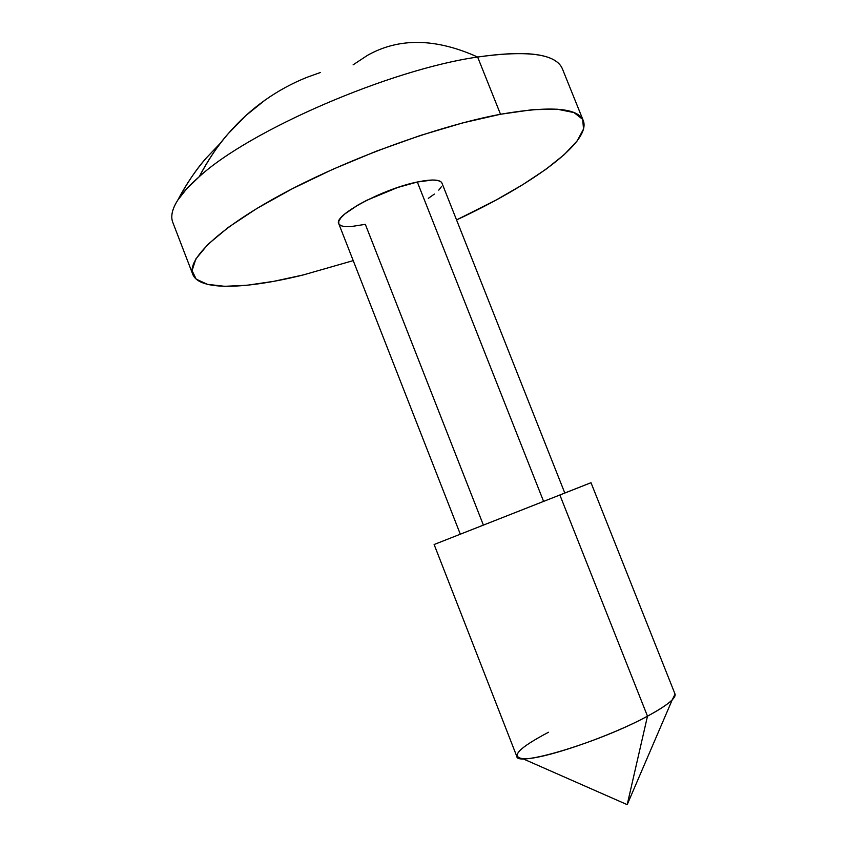 <?xml version="1.0" encoding="UTF-8"?>
<svg xmlns="http://www.w3.org/2000/svg" width="847" height="847" viewBox="0 0 847 847"><rect width="100%" height="100%" fill="white"/><g stroke="black" fill="none" stroke-linecap="round" stroke-linejoin="round"><path stroke-width="1.27" d="M171.793 216.79C171.782 211.972 173.773 206.414 177.785 200.125L186.562 188.945L199.257 176.684C207.494 160.824 217.16 146.478 228.245 133.646C239.33 120.835 251.538 109.708 264.846 100.264L245.715 115.69L228.245 133.646C218.484 144.53 208.828 158.876 199.257 176.684C249.547 130.396 389.959 69.486 477.634 57.035L500.513 114.26L462.526 122.953L420.345 135.478L376.248 151.221L332.723 169.336L292.215 188.786L256.895 208.457L228.446 227.292L207.939 244.37L195.837 258.981L192.078 270.659L196.186 279.129L207.356 284.327L224.656 286.307L247.07 285.248L273.56 281.373L303.152 274.968L353.22 260.622L303.152 274.968C245.704 289.208 199.267 291.008 192.82 274.449C186.552 259.33 219.521 227.483 284.656 192.745C349.631 158.071 439.074 125.716 500.513 114.26L477.634 57.035C389.959 69.486 249.547 130.396 199.257 176.684C189.495 185.218 182.338 193.031 177.785 200.125C172.142 209.061 170.48 216.493 172.799 222.39L192.745 274.248M434.119 544.515L559.867 494.997L647.489 716.17L559.867 494.997L434.119 544.515L516.818 756.445C516.554 767.255 600.544 741.919 647.489 716.17L627.204 804.65L647.489 716.17C609.078 737.144 540.142 760.447 522.79 758.711C510.328 756.72 518.893 747.901 548.475 732.263M338.779 223.714L338.811 221.236L340.812 217.912L344.782 213.984L358.09 204.942L366.92 200.21L397.656 187.494L417.317 182.01C382.939 188.839 333.062 215.689 338.768 223.703L460.313 534.192L543.594 501.403L417.317 182.01L543.594 501.403L591.005 482.716L559.867 494.997L590.74 482.811L564.801 493.018L441.943 183.068C440.101 179.405 431.896 179.056 417.317 182.01L432.489 180.009L437.624 180.4L440.863 181.703L441.954 183.111M583.244 120.539L562.429 68.914C556.288 53.943 528.02 49.984 477.634 57.035C435.75 38.126 399.053 37.554 367.513 55.33C399.053 37.554 435.75 38.126 477.634 57.035C521.752 50.661 548.994 53.022 559.348 64.128M206.266 158.008L220.739 142.847L206.266 158.008C195.382 170.596 185.895 184.635 177.785 200.125C187.187 182.74 196.684 168.701 206.266 158.008M353.104 64.838L367.513 55.33M482.726 525.341L483.383 525.087L365.332 224.339L350.213 226.71L344.687 226.625L340.833 225.662L338.832 223.852M564.801 493.039L461.446 533.748M647.489 716.17C667.013 705.53 676.202 698.182 675.059 694.117L672.232 699.844C667.902 704.185 659.654 709.627 647.489 716.17M500.513 114.26C550.402 105.631 577.993 107.749 583.287 120.634C591.661 141.957 531.662 185.08 456.554 219.924L495.866 200.167L522.737 184.678L545.849 169.336L564.282 154.588L577.135 140.973L583.53 129.03L582.683 119.374L574.001 112.577L557.231 109.199L532.509 109.676L500.513 114.26M441.403 186.689L438.767 190.151M434.342 194.09L428.338 198.346M264.846 100.264C278.155 90.841 292.247 83.175 307.112 77.268L320.515 72.461M522.79 758.711L627.204 804.65L672.232 699.844M591.005 482.716L675.059 694.117"/></g></svg>
